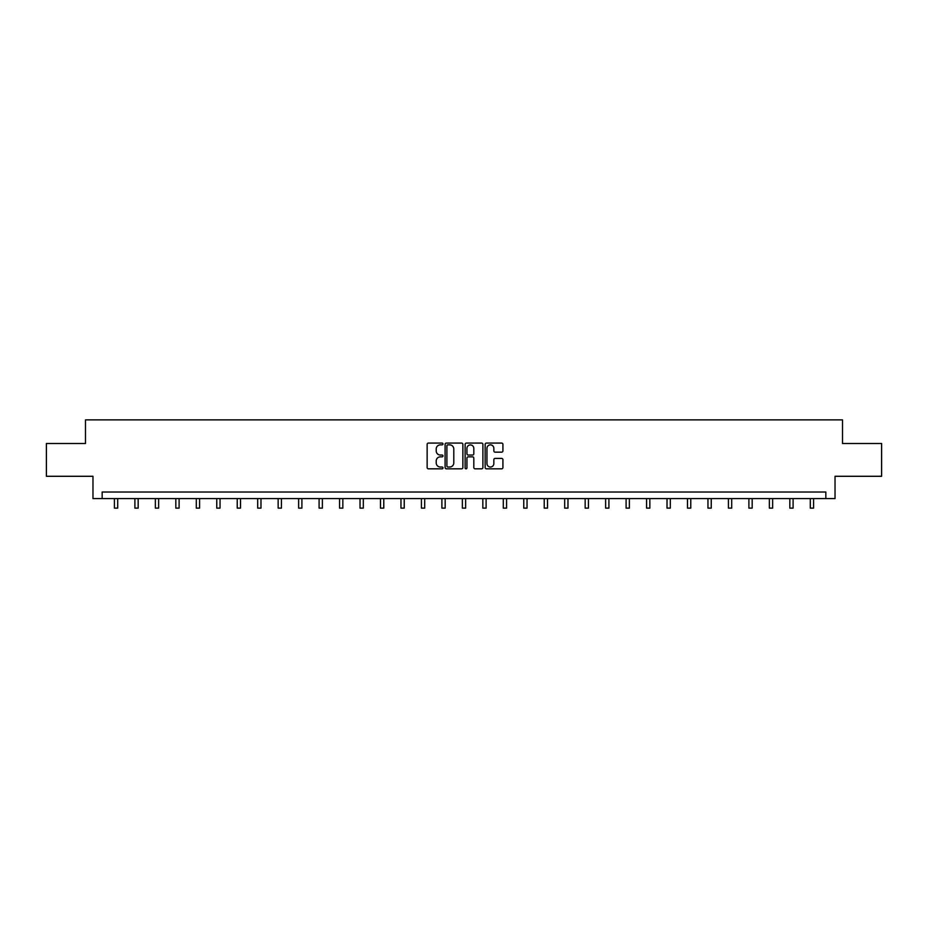 <?xml version="1.0" encoding="UTF-8"?>
<svg xmlns="http://www.w3.org/2000/svg" width="928" height="928" viewBox="0 0 928 928"><rect width="100%" height="100%" fill="white"/><g stroke="black" fill="none" stroke-linecap="round" stroke-linejoin="round"><path stroke-width="1.39" d="M443.004 443.978A0.905 0.905 0 0 0 442.111 443.074L428.423 443.074A1.288 1.288 0 0 0 427.135 444.361L427.135 467.538A1.288 1.288 0 0 0 428.423 468.826L442.111 468.826A0.905 0.905 0 0 0 443.004 467.932A0.905 0.905 0 0 0 442.111 467.028L440.336 467.028A4.118 4.118 0 0 1 436.218 462.91L436.218 460.972A4.118 4.118 0 0 1 440.336 456.854L442.111 456.854A0.905 0.905 0 0 0 443.004 455.95A0.905 0.905 0 0 0 442.111 455.045L440.336 455.045A4.118 4.118 0 0 1 436.218 450.927L436.218 449.001A4.118 4.118 0 0 1 440.336 444.872L442.111 444.872A0.905 0.905 0 0 0 443.004 443.978M501.63 452.156A1.288 1.288 0 0 0 502.918 450.869L502.918 444.361A1.288 1.288 0 0 0 501.63 443.074L486.434 443.074A1.288 1.288 0 0 0 485.147 444.361L485.147 467.538A1.288 1.288 0 0 0 486.434 468.826L501.63 468.826A1.288 1.288 0 0 0 502.918 467.538L502.918 459.685A1.288 1.288 0 0 0 501.63 458.397L495.134 458.397A1.288 1.288 0 0 0 493.847 459.685L493.847 463.582A3.445 3.445 0 0 1 490.402 467.028A3.445 3.445 0 0 1 486.956 463.582L486.956 448.317A3.445 3.445 0 0 1 490.402 444.872A3.445 3.445 0 0 1 493.847 448.317L493.847 450.869A1.288 1.288 0 0 0 495.134 452.156L501.63 452.156M825.839 498.591L835.026 498.591L835.026 476.284L881.6 476.284L881.6 443.491L842.508 443.491L842.508 419.874L85.492 419.874L85.492 443.491L46.4 443.491L46.4 476.284L92.974 476.284L92.974 498.591L825.839 498.591L825.839 492.026L102.161 492.026L102.161 498.591M462.875 444.361A1.288 1.288 0 0 0 461.587 443.074L446.391 443.074A1.288 1.288 0 0 0 445.104 444.361L445.104 467.538A1.288 1.288 0 0 0 446.391 468.826L461.587 468.826A1.288 1.288 0 0 0 462.875 467.538L462.875 444.361M466.413 443.074L481.609 443.074A1.288 1.288 0 0 1 482.896 444.361L482.896 467.538A1.288 1.288 0 0 1 481.609 468.826L475.113 468.826A1.288 1.288 0 0 1 473.814 467.538L473.814 458.142A1.288 1.288 0 0 0 472.526 456.854L468.222 456.854A1.288 1.288 0 0 0 466.935 458.142L466.935 467.932A0.905 0.905 0 0 1 466.03 468.826A0.905 0.905 0 0 1 465.125 467.932L465.125 444.361A1.288 1.288 0 0 1 466.413 443.074M447.806 444.872A0.905 0.905 0 0 0 446.902 445.776L446.902 466.123A0.905 0.905 0 0 0 447.806 467.028L449.674 467.028A4.118 4.118 0 0 0 453.792 462.91L453.792 449.001A4.118 4.118 0 0 0 449.674 444.872L447.806 444.872M473.814 448.386A3.445 3.445 0 0 0 470.38 444.941A3.445 3.445 0 0 0 466.935 448.386L466.935 453.757A1.288 1.288 0 0 0 468.222 455.045L472.526 455.045A1.288 1.288 0 0 0 473.814 453.757L473.814 448.386M114.422 498.591L114.422 508.126L117.705 508.126L117.705 498.591M134.896 498.591L134.896 508.126L138.168 508.126L138.168 498.591M155.359 498.591L155.359 508.126L158.642 508.126L158.642 498.591M175.821 498.591L175.821 508.126L179.104 508.126L179.104 498.591M196.295 498.591L196.295 508.126L199.578 508.126L199.578 498.591M216.758 498.591L216.758 508.126L220.04 508.126L220.04 498.591M237.232 498.591L237.232 508.126L240.503 508.126L240.503 498.591M257.694 498.591L257.694 508.126L260.977 508.126L260.977 498.591M278.156 498.591L278.156 508.126L281.439 508.126L281.439 498.591M298.63 498.591L298.63 508.126L301.902 508.126L301.902 498.591M319.093 498.591L319.093 508.126L322.376 508.126L322.376 498.591M339.555 498.591L339.555 508.126L342.838 508.126L342.838 498.591M360.029 498.591L360.029 508.126L363.312 508.126L363.312 498.591M380.492 498.591L380.492 508.126L383.774 508.126L383.774 498.591M400.966 498.591L400.966 508.126L404.237 508.126L404.237 498.591M421.428 498.591L421.428 508.126L424.711 508.126L424.711 498.591M441.89 498.591L441.89 508.126L445.173 508.126L445.173 498.591M462.364 498.591L462.364 508.126L465.636 508.126L465.636 498.591M482.827 498.591L482.827 508.126L486.11 508.126L486.11 498.591M503.289 498.591L503.289 508.126L506.572 508.126L506.572 498.591M523.763 498.591L523.763 508.126L527.034 508.126L527.034 498.591M544.226 498.591L544.226 508.126L547.508 508.126L547.508 498.591M564.688 498.591L564.688 508.126L567.971 508.126L567.971 498.591M585.162 498.591L585.162 508.126L588.445 508.126L588.445 498.591M605.624 498.591L605.624 508.126L608.907 508.126L608.907 498.591M626.098 498.591L626.098 508.126L629.37 508.126L629.37 498.591M646.561 498.591L646.561 508.126L649.844 508.126L649.844 498.591M667.023 498.591L667.023 508.126L670.306 508.126L670.306 498.591M687.497 498.591L687.497 508.126L690.768 508.126L690.768 498.591M707.96 498.591L707.96 508.126L711.242 508.126L711.242 498.591M728.422 498.591L728.422 508.126L731.705 508.126L731.705 498.591M748.896 498.591L748.896 508.126L752.179 508.126L752.179 498.591M769.358 498.591L769.358 508.126L772.641 508.126L772.641 498.591M789.832 498.591L789.832 508.126L793.104 508.126L793.104 498.591M810.295 498.591L810.295 508.126L813.578 508.126L813.578 498.591"/></g></svg>
